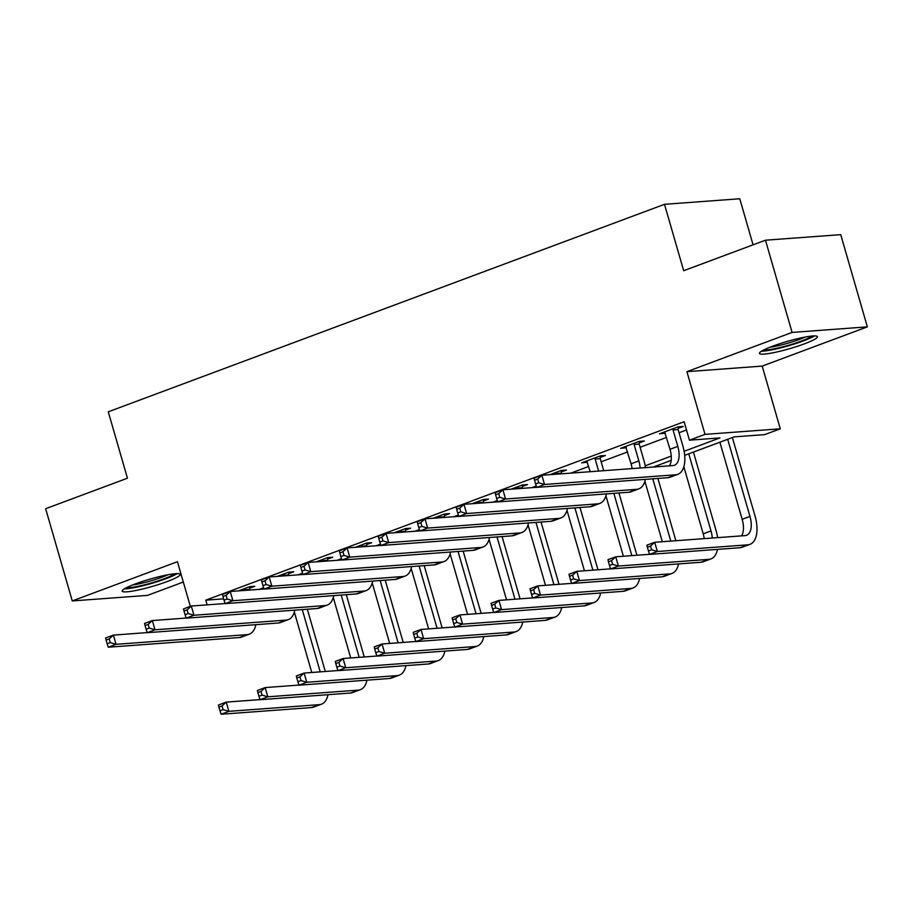 <?xml version="1.0" encoding="UTF-8"?>
<svg xmlns="http://www.w3.org/2000/svg" width="913" height="913" viewBox="0 0 913 913"><rect width="100%" height="100%" fill="white"/><g stroke="black" fill="none" stroke-linecap="round" stroke-linejoin="round"><path stroke-width="1.37" d="M167.056 581.592A30.186 3.823 163.9 0 0 180.192 574.391A30.186 3.823 163.9 0 0 164.534 575.441A30.186 3.823 163.9 0 0 135.318 583.932A30.186 3.823 163.9 0 0 122.182 591.133A30.186 3.823 163.9 0 0 137.84 590.072A30.186 3.823 163.9 0 0 167.056 581.592M804.296 343.881A30.186 3.823 163.9 0 0 817.432 336.68A30.186 3.823 163.9 0 0 801.785 337.73A30.186 3.823 163.9 0 0 772.569 346.221A30.186 3.823 163.9 0 0 759.422 353.422A30.186 3.823 163.9 0 0 775.08 352.361A30.186 3.823 163.9 0 0 804.296 343.881M753.065 244.832L739.77 198.76L664.504 204.318L108.282 411.809L127.443 478.207L45.65 508.712L72.264 600.937L147.529 595.379L183.308 582.038M664.504 204.318L683.677 270.716L765.471 240.199L840.736 234.652L867.35 326.865L792.085 332.423L686.918 371.659L705.019 434.371L780.284 428.813L764.706 434.622L734.189 436.871L684.682 455.347M686.918 371.659L762.184 366.102L867.35 326.865M762.184 366.102L780.284 428.813M765.471 240.199L792.085 332.423M684.122 451.284L719.946 437.92L689.441 440.18L684.122 421.738L205.79 600.161L223.628 598.848M259.212 589.364L263.629 587.721M298.163 574.836L302.58 573.193M337.114 560.308L341.53 558.653M376.065 545.769L380.481 544.125M415.016 531.24L419.432 529.597M453.966 516.712L458.383 515.069M492.929 502.184L497.334 500.541M531.88 487.656L536.285 486.013M570.83 473.128L588.68 466.463M601.153 461.807L627.63 451.935M640.104 447.279L666.581 437.407M679.055 432.751L686.496 429.977M678.199 428.357L683.278 426.462L678.199 426.828L659.506 433.812L665.349 433.15M639.248 442.885L644.327 440.99L639.248 441.367L620.555 448.34L626.398 447.678M600.298 457.413L605.376 455.519L600.298 455.895L581.604 462.868L587.447 462.206M561.347 471.941L566.425 470.047L561.347 470.423L549.98 474.657M522.396 486.469L527.474 484.575L522.396 484.951L511.029 489.197M483.445 500.997L488.523 499.103L483.445 499.479L472.078 503.725M444.494 515.537L449.573 513.631L444.494 514.008L433.127 518.253M405.543 530.065L410.622 528.171L405.543 528.547L394.176 532.781M366.592 544.593L371.671 542.699L366.592 543.075L355.225 547.309M327.641 559.121L332.72 557.227L327.641 557.603L316.263 561.837M288.691 573.649L293.769 571.755L288.679 572.131L277.312 576.377M249.74 588.177L254.818 586.283L249.728 586.66L238.361 590.905M190.338 606.392L177.442 561.712L72.264 600.937M205.79 600.161L207.148 604.863M689.441 440.18L705.019 434.371M671.192 460.38L653.343 467.034M645.171 465.824L671.249 456.089M664.185 432.054L664.584 433.435M625.234 446.583L625.633 447.963M586.283 461.122L586.682 462.492M664.584 431.906L670.016 449.299A19.356 9.895 -110.5 0 1 669.412 465.847M673.052 429.955L677.8 446.389A19.356 9.895 -110.5 0 1 674.399 465.276A19.356 9.895 -110.5 0 1 672.961 465.584L541.854 475.262L544.525 484.483L675.62 474.806A29.033 14.848 69.5 0 0 677.777 474.338A29.033 14.848 69.5 0 0 682.89 446.012L678.142 429.578L673.052 429.955L673.109 428.733M678.268 426.828L678.142 429.578M534.562 480.261L534.071 478.172L541.854 475.262L537.677 479.097L534.562 480.261L535.623 483.947L538.738 482.783L537.677 479.097M538.738 482.783L544.525 484.483L536.73 487.394L667.825 477.716A29.033 14.848 69.5 0 0 669.982 477.248L677.777 474.338M536.73 487.394L535.623 483.947M647.385 547.275L648.458 550.961L651.574 549.809L650.501 546.111L647.385 547.275L646.895 545.187L654.689 542.276L657.349 551.498L747.758 544.833A29.033 14.848 69.5 0 0 749.927 544.365A29.033 14.848 69.5 0 0 755.04 516.039L732.386 437.544M727.695 439.301L749.95 516.416A19.356 9.895 -110.5 0 1 746.537 535.292A19.356 9.895 -110.5 0 1 745.099 535.611L654.689 542.276L650.501 546.111M719.9 442.2L742.155 519.314A19.356 9.895 -110.5 0 1 741.55 535.863M651.574 549.809L657.349 551.498L649.554 554.408L739.975 547.732A29.033 14.848 69.5 0 0 742.132 547.264L749.927 544.365M649.554 554.408L648.458 550.961M625.633 446.446L631.066 463.827A19.356 9.895 -110.5 0 1 632.093 468.597M639.317 441.356L639.191 444.106L634.101 444.483L638.849 460.917A19.356 9.895 -110.5 0 1 640.116 468.004M634.101 444.483L634.158 443.262M645.468 467.616A29.033 14.848 69.5 0 0 643.939 460.54L639.191 444.106M495.611 494.789L496.672 498.475L499.788 497.311L498.726 493.625L495.611 494.789L495.12 492.7L502.903 489.79L505.574 499.012L636.669 489.334A29.033 14.848 69.5 0 0 638.826 488.866A29.033 14.848 69.5 0 0 645.354 479.371M536.696 487.302L502.903 489.79L498.726 493.625M499.788 497.311L505.574 499.012L497.779 501.922L628.874 492.244A29.033 14.848 69.5 0 0 631.031 491.776L638.826 488.866M497.779 501.922L496.672 498.475M586.682 460.974L590.186 471.69M600.366 455.884L600.24 458.634L595.15 459.011L598.631 471.074M595.15 459.011L595.208 457.79M603.721 470.697L600.24 458.634M456.66 509.317L457.721 513.003L460.837 511.839L459.775 508.153L456.66 509.317L456.169 507.229L463.952 504.318L466.623 513.54L597.718 503.862A29.033 14.848 69.5 0 0 599.875 503.394A29.033 14.848 69.5 0 0 606.403 493.899M497.745 501.83L463.952 504.318L459.775 508.153M460.837 511.839L466.623 513.54L458.828 516.45L589.924 506.772A29.033 14.848 69.5 0 0 592.081 506.304L599.875 503.394M458.828 516.45L457.721 513.003M561.415 470.412L561.29 473.162L556.2 473.539L556.394 474.189M556.2 473.539L556.257 472.318M561.472 473.813L561.29 473.162M417.709 523.845L418.77 527.531L421.886 526.379L420.825 522.681L417.709 523.845L417.218 521.757L425.002 518.846L427.672 528.079L558.767 518.39A29.033 14.848 69.5 0 0 560.924 517.922A29.033 14.848 69.5 0 0 567.452 508.427M458.794 516.359L425.002 518.846L420.825 522.681M421.886 526.379L427.672 528.079L419.877 530.978L550.973 521.3A29.033 14.848 69.5 0 0 553.13 520.832L560.924 517.922M419.877 530.978L418.77 527.531M717.607 537.631A29.033 14.848 69.5 0 0 716.077 530.567L693.424 452.083M688.744 453.829L710.999 530.944A19.356 9.895 -110.5 0 1 712.254 538.031M683.837 466.737L703.204 533.843A19.356 9.895 -110.5 0 1 704.231 538.624M608.435 561.803L609.496 565.501L612.623 564.337L611.55 560.639L608.435 561.803L607.944 559.715L615.739 556.816L618.398 566.037L708.808 559.361A29.033 14.848 69.5 0 0 710.976 558.893A29.033 14.848 69.5 0 0 717.504 549.398M649.531 554.317L615.739 556.816L611.55 560.639M612.623 564.337L618.398 566.037L610.603 568.936L701.024 562.26A29.033 14.848 69.5 0 0 703.181 561.792L710.976 558.893M610.603 568.936L609.496 565.501M675.871 540.713L657.896 478.446M652.806 478.823L670.781 541.089M644.886 481.265L662.336 541.717M569.484 576.343L570.545 580.029L573.661 578.865L572.599 575.179L569.484 576.343L568.993 574.243L576.788 571.344L579.447 580.565L669.857 573.889A29.033 14.848 69.5 0 0 672.025 573.421A29.033 14.848 69.5 0 0 678.553 563.926M610.58 568.845L576.788 571.344L572.599 575.179M573.661 578.865L579.447 580.565L571.652 583.464L662.073 576.799A29.033 14.848 69.5 0 0 664.23 576.331L672.025 573.421M571.652 583.464L570.545 580.029M636.92 555.252L618.946 492.974M613.856 493.351L631.83 555.618M605.935 495.793L623.385 556.245M530.533 590.871L531.594 594.557L534.71 593.393L533.649 589.707L530.533 590.871L530.042 588.782L537.837 585.872L540.496 595.093L630.906 588.417A29.033 14.848 69.5 0 0 633.074 587.949A29.033 14.848 69.5 0 0 639.602 578.454M571.629 583.373L537.837 585.872L533.649 589.707M534.71 593.393L540.496 595.093L532.701 598.004L623.123 591.327A29.033 14.848 69.5 0 0 625.279 590.859L633.074 587.949M532.701 598.004L531.594 594.557M522.464 484.951L522.339 487.69L517.249 488.067L517.443 488.717M517.249 488.067L517.306 486.846M522.521 488.341L522.339 487.69M378.758 538.373L379.819 542.071L382.935 540.907L381.874 537.221L378.758 538.373L378.267 536.285L386.051 533.386L388.721 542.607L519.817 532.93A29.033 14.848 69.5 0 0 521.974 532.462A29.033 14.848 69.5 0 0 528.501 522.955M419.843 530.887L386.051 533.386L381.874 537.221M382.935 540.907L388.721 542.607L380.926 545.506L512.022 535.828A29.033 14.848 69.5 0 0 514.179 535.36L521.974 532.462M380.926 545.506L379.819 542.071M597.969 569.78L579.995 507.502M574.905 507.879L592.879 570.157M566.984 510.333L584.434 570.773M491.582 605.399L492.643 609.085L495.759 607.921L494.698 604.235L491.582 605.399L491.091 603.31L498.886 600.4L501.545 609.622L591.955 602.945A29.033 14.848 69.5 0 0 594.123 602.477A29.033 14.848 69.5 0 0 600.651 592.982M532.678 597.901L498.886 600.4L494.698 604.235M495.759 607.921L501.545 609.622L493.75 612.532L584.172 605.855A29.033 14.848 69.5 0 0 586.329 605.387L594.123 602.477M493.75 612.532L492.643 609.085M761.533 351.185A29.992 3.8 163.9 0 0 788.638 345.742A29.992 3.8 163.9 0 0 814.453 335.904M811.908 336.052A26.123 3.31 -16.1 0 1 788.501 345.274A26.123 3.31 -16.1 0 1 763.77 349.941M769.807 347.282A24.195 3.059 163.9 0 0 805.38 337.011M174.668 573.763A26.123 3.31 -16.1 0 1 164.066 578.796A26.123 3.31 -16.1 0 1 126.53 587.652M132.568 584.993A24.195 3.059 163.9 0 0 162.514 577.027A24.195 3.059 163.9 0 0 168.129 574.722M124.294 588.896A29.992 3.8 163.9 0 0 166.098 578.648A29.992 3.8 163.9 0 0 177.213 573.615M483.513 499.479L483.388 502.23L478.298 502.595L478.492 503.246M478.298 502.595L478.355 501.374M483.57 502.869L483.388 502.23M339.807 552.913L340.869 556.599L343.984 555.435L342.923 551.749L339.807 552.913L339.316 550.813L347.1 547.914L349.759 557.135L480.866 547.458A29.033 14.848 69.5 0 0 483.023 546.99A29.033 14.848 69.5 0 0 489.551 537.495M380.892 545.415L347.1 547.914L342.923 551.749M343.984 555.435L349.759 557.135L341.976 560.034L473.071 550.356A29.033 14.848 69.5 0 0 475.228 549.888L483.023 546.99M341.976 560.034L340.869 556.599M444.563 514.008L444.437 516.758L439.347 517.135L439.541 517.774M439.347 517.135L439.404 515.913M444.62 517.409L444.437 516.758M300.856 567.441L301.918 571.127L305.033 569.963L303.972 566.277L300.856 567.441L300.366 565.352L308.149 562.442L310.808 571.664L441.915 561.986A29.033 14.848 69.5 0 0 444.072 561.518A29.033 14.848 69.5 0 0 450.6 552.023M341.941 559.943L308.149 562.442L303.972 566.277M305.033 569.963L310.808 571.664L303.025 574.574L434.12 564.896A29.033 14.848 69.5 0 0 436.277 564.428L444.072 561.518M303.025 574.574L301.918 571.127M405.612 528.536L405.486 531.286L400.396 531.663L400.59 532.313M400.396 531.663L400.453 530.442M405.669 531.937L405.486 531.286M261.905 581.969L262.967 585.655L266.082 584.491L265.021 580.805L261.905 581.969L261.415 579.881L269.198 576.97L271.857 586.192L402.953 576.514A29.033 14.848 69.5 0 0 405.121 576.046A29.033 14.848 69.5 0 0 411.649 566.551M302.99 574.482L269.198 576.97L265.021 580.805M266.082 584.491L271.857 586.192L264.074 589.102L395.169 579.424A29.033 14.848 69.5 0 0 397.326 578.956L405.121 576.046M264.074 589.102L262.967 585.655M366.661 543.064L366.535 545.814L361.445 546.191L361.639 546.841M361.445 546.191L361.502 544.97M366.718 546.465L366.535 545.814M222.955 596.497L224.016 600.183L227.132 599.019L226.07 595.333L222.955 596.497L222.452 594.409L230.247 591.498L232.906 600.72L364.002 591.042A29.033 14.848 69.5 0 0 366.17 590.574A29.033 14.848 69.5 0 0 372.698 581.079M264.04 589.011L230.247 591.498L226.07 595.333M227.132 599.019L232.906 600.72L225.123 603.63L356.218 593.952A29.033 14.848 69.5 0 0 358.375 593.484L366.17 590.574M225.123 603.63L224.016 600.183M327.71 557.592L327.584 560.342L322.494 560.719L322.688 561.369M322.494 560.719L322.551 559.498M327.767 560.993L327.584 560.342M183.992 611.025L185.065 614.711L188.181 613.559L187.119 609.861L183.992 611.025L183.502 608.937L191.296 606.027L193.955 615.259L325.051 605.57A29.033 14.848 69.5 0 0 327.219 605.102A29.033 14.848 69.5 0 0 333.747 595.607M225.089 603.539L191.296 606.027L187.119 609.861M188.181 613.559L193.955 615.259L186.172 618.158L317.268 608.48A29.033 14.848 69.5 0 0 319.424 608.012L327.219 605.102M186.172 618.158L185.065 614.711M559.018 584.309L541.044 522.031M535.954 522.407L553.929 584.685M528.034 524.861L545.483 585.301M452.631 619.927L453.693 623.613L456.808 622.449L455.747 618.763L452.631 619.927L452.14 617.839L459.935 614.928L462.594 624.15L553.004 617.473A29.033 14.848 69.5 0 0 555.172 617.005A29.033 14.848 69.5 0 0 561.7 607.51M493.728 612.44L459.935 614.928L455.747 618.763M456.808 622.449L462.594 624.15L454.8 627.06L545.221 620.384A29.033 14.848 69.5 0 0 547.378 619.916L555.172 617.005M454.8 627.06L453.693 623.613M520.068 598.837L502.093 536.57M497.003 536.935L514.978 599.213M489.083 539.389L506.532 599.841M413.68 634.455L414.742 638.141L417.857 636.989L416.796 633.291L413.68 634.455L413.19 632.367L420.984 629.456L423.643 638.678L514.053 632.013A29.033 14.848 69.5 0 0 516.222 631.545A29.033 14.848 69.5 0 0 522.75 622.038M454.777 626.969L420.984 629.456L416.796 633.291M417.857 636.989L423.643 638.678L415.849 641.588L506.27 634.912A29.033 14.848 69.5 0 0 508.427 634.444L516.222 631.545M415.849 641.588L414.742 638.141M481.105 613.365L463.142 551.098M458.052 551.475L476.027 613.741M450.132 553.917L467.582 614.369M374.729 648.983L375.791 652.681L378.906 651.517L377.845 647.819L374.729 648.983L374.239 646.895L382.033 643.996L384.693 653.217L475.102 646.541A29.033 14.848 69.5 0 0 477.259 646.073A29.033 14.848 69.5 0 0 483.799 636.578M415.826 641.497L382.033 643.996L377.845 647.819M378.906 651.517L384.693 653.217L376.898 656.116L467.319 649.44A29.033 14.848 69.5 0 0 469.476 648.972L477.259 646.073M376.898 656.116L375.791 652.681M442.154 627.893L424.191 565.626M419.101 566.003L437.076 628.27M411.181 568.445L428.631 628.897M335.779 663.511L336.84 667.209L339.956 666.045L338.894 662.359L335.779 663.511L335.288 661.423L343.071 658.524L345.742 667.745L436.152 661.069A29.033 14.848 69.5 0 0 438.308 660.601A29.033 14.848 69.5 0 0 444.848 651.106M376.875 656.025L343.071 658.524L338.894 662.359M339.956 666.045L345.742 667.745L337.947 670.644L428.368 663.979A29.033 14.848 69.5 0 0 430.525 663.511L438.308 660.601M337.947 670.644L336.84 667.209M403.204 642.432L385.229 580.154M380.15 580.531L398.125 642.798M372.23 582.973L389.668 643.425M296.828 678.051L297.889 681.737L301.005 680.573L299.943 676.887L296.828 678.051L296.337 675.962L304.12 673.052L306.791 682.273L397.201 675.597A29.033 14.848 69.5 0 0 399.358 675.129A29.033 14.848 69.5 0 0 405.897 665.634M337.913 670.553L304.12 673.052L299.943 676.887M301.005 680.573L306.791 682.273L298.996 685.184L389.406 678.507A29.033 14.848 69.5 0 0 391.574 678.039L399.358 675.129M298.996 685.184L297.889 681.737M288.759 572.131L288.634 574.87L283.544 575.247L283.726 575.898M283.544 575.247L283.601 574.026M288.816 575.521L288.634 574.87M145.041 625.553L146.114 629.251L149.23 628.087L148.157 624.401L145.041 625.553L144.551 623.465L152.345 620.566L155.005 629.787L286.1 620.11A29.033 14.848 69.5 0 0 288.268 619.642A29.033 14.848 69.5 0 0 294.796 610.135M186.138 618.067L152.345 620.566L148.157 624.401M149.23 628.087L155.005 629.787L147.221 632.686L278.317 623.008A29.033 14.848 69.5 0 0 280.474 622.54L288.268 619.642M147.221 632.686L146.114 629.251M364.253 656.961L346.278 594.683M341.2 595.059L359.174 657.337M333.279 597.513L350.718 657.953M257.877 692.579L258.938 696.265L262.054 695.101L260.992 691.415L257.877 692.579L257.386 690.49L265.169 687.58L267.84 696.802L358.25 690.125A29.033 14.848 69.5 0 0 360.407 689.657A29.033 14.848 69.5 0 0 366.935 680.162M298.962 685.081L265.169 687.58L260.992 691.415M262.054 695.101L267.84 696.802L260.045 699.712L350.455 693.035A29.033 14.848 69.5 0 0 352.623 692.568L360.407 689.657M260.045 699.712L258.938 696.265M249.808 586.66L249.683 589.41L244.593 589.775L244.775 590.426M244.593 589.775L244.65 588.554M249.865 590.049L249.683 589.41M106.091 640.093L107.163 643.779L110.279 642.615L109.206 638.929L106.091 640.093L105.6 637.993L113.395 635.094L116.054 644.316L247.149 634.638A29.033 14.848 69.5 0 0 249.317 634.17A29.033 14.848 69.5 0 0 255.845 624.675M147.187 632.595L113.395 635.094L109.206 638.929M110.279 642.615L116.054 644.316L108.27 647.214L239.366 637.536A29.033 14.848 69.5 0 0 241.523 637.069L249.317 634.17M108.27 647.214L107.163 643.779M325.302 671.489L307.327 609.211M302.249 609.587L320.223 671.865M294.328 612.041L311.767 672.482M218.926 707.107L219.987 710.793L223.103 709.629L222.042 705.943L218.926 707.107L218.435 705.019L226.219 702.108L228.889 711.33L319.299 704.653A29.033 14.848 69.5 0 0 321.456 704.185A29.033 14.848 69.5 0 0 327.984 694.69M260.011 699.62L226.219 702.108L222.042 705.943M223.103 709.629L228.889 711.33L221.094 714.24L311.504 707.564A29.033 14.848 69.5 0 0 313.673 707.096L321.456 704.185M221.094 714.24L219.987 710.793M677.8 446.389L670.016 449.299M675.62 474.806L667.825 477.716M749.95 516.416L742.155 519.314M747.758 544.833L739.975 547.732M638.849 460.917L631.066 463.827M636.669 489.334L628.874 492.244M597.718 503.862L589.924 506.772M558.767 518.39L550.973 521.3M710.999 530.944L703.204 533.843M708.808 559.361L701.024 562.26M669.857 573.889L662.073 576.799M630.906 588.417L623.123 591.327M519.817 532.93L512.022 535.828M591.955 602.945L584.172 605.855M480.866 547.458L473.071 550.356M441.915 561.986L434.12 564.896M402.953 576.514L395.169 579.424M364.002 591.042L356.218 593.952M325.051 605.57L317.268 608.48M553.004 617.473L545.221 620.384M514.053 632.013L506.27 634.912M475.102 646.541L467.319 649.44M436.152 661.069L428.368 663.979M397.201 675.597L389.406 678.507M286.1 620.11L278.317 623.008M358.25 690.125L350.455 693.035M247.149 634.638L239.366 637.536M319.299 704.653L311.504 707.564"/></g></svg>
